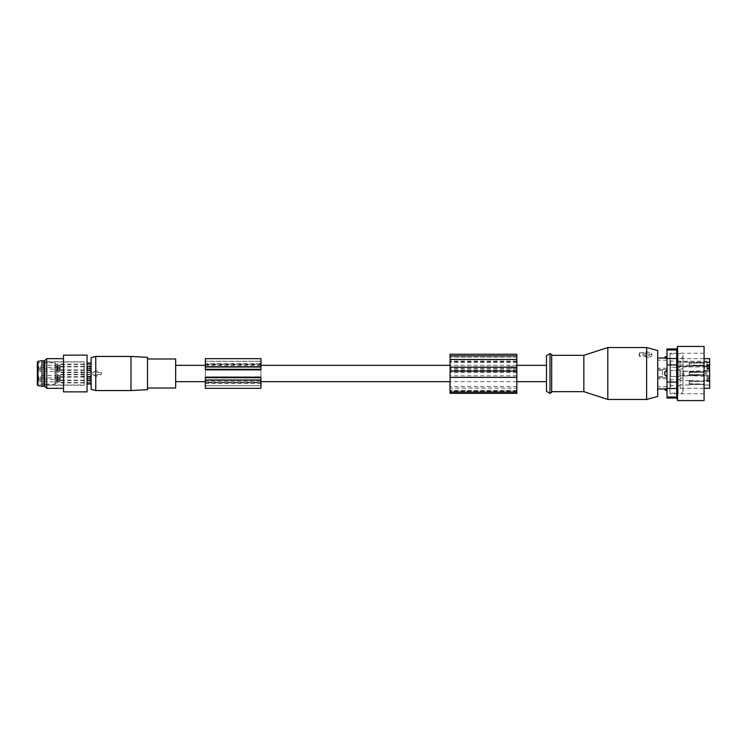 <?xml version="1.0" encoding="UTF-8"?>
<svg xmlns="http://www.w3.org/2000/svg" width="747" height="747" viewBox="0 0 747 747"><rect width="100%" height="100%" fill="white"/><g stroke="black" fill="none" stroke-linecap="round" stroke-linejoin="round"><path stroke-width="0.56" stroke-dasharray="3.73 2.8" d="M92.6 372.856L96.494 370.605L97.054 372.389L101.499 372.762L101.134 374.611L97.054 374.611L96.494 376.395L92.6 374.144A0.738 0.738 0 0 1 92.6 372.856L95.756 370.848L95.756 356.44M175.666 388.02L175.666 358.98M147.486 366.534L147.486 388.02L147.486 366.534M147.486 389.691L147.486 357.309M175.666 367.001L175.666 379.999L175.666 367.001M130.986 356.44L130.986 390.56M175.666 373.5L175.666 365.339L175.666 373.5M91.115 389.318L91.115 357.682M91.115 382.697L91.115 363.023L91.115 382.697M95.756 390.56L95.756 376.152L92.46 374.396L92.46 372.604M95.756 370.848L97.222 370.932L97.194 372.249L101.639 372.762L101.134 374.751L97.194 374.751L97.222 376.068L95.756 376.152M56.912 366.31L56.912 369.046L56.912 366.31M57.444 368.234L57.444 365.031L57.444 368.234M57.93 366.161L57.93 369.363L57.93 366.161M58.117 366.245L58.117 369.177L58.117 366.245M56.912 368.626L56.912 371.371L56.912 368.626M57.444 370.549L57.444 367.347L57.444 370.549M57.93 368.476L57.93 371.679L57.93 368.476M58.117 368.56L58.117 371.492L58.117 368.56M56.912 378.916L56.912 381.661L56.912 378.916M57.444 380.839L57.444 377.637L57.444 380.839M57.93 378.766L57.93 381.969L57.93 378.766M58.117 378.85L58.117 381.782L58.117 378.85M56.912 376.6L56.912 379.336L56.912 376.6M57.444 378.524L57.444 375.321L57.444 378.524M57.93 376.451L57.93 379.653L57.93 376.451M58.117 376.535L58.117 379.467L58.117 376.535M84.075 375.05L84.075 363.023L84.075 375.05M84.234 375.05L84.234 363.023L84.234 375.05M84.075 383.584L84.075 362.006L84.075 383.584M87.054 364.303L87.054 383.977L87.054 364.303M44.764 383.584L44.764 362.006L44.764 383.584M43.84 360.717L43.84 386.283M41.981 386.283L41.981 360.717M37.35 383.519L37.35 362.79L37.35 383.519M58.117 378.962L58.117 374.406L58.117 378.962M58.117 381.278L58.117 376.731L58.117 381.278M58.117 368.673L58.117 364.116L58.117 368.673M58.117 370.988L58.117 366.432L58.117 370.988M55.894 383.276L54.961 384.21L37.35 384.21L37.35 362.79L54.961 362.79L54.961 384.21L54.961 362.79L55.894 363.724L55.894 383.276L55.894 363.724M55.894 376.012L55.894 380.568L55.894 376.012M55.894 381.278L55.894 376.731L55.894 381.278M55.894 365.722L55.894 370.269L55.894 365.722M55.894 368.038L55.894 372.594L55.894 368.038M63.514 355.133L63.514 391.867M87.054 355.133L87.054 391.867M63.514 380.615L63.514 358.663L63.514 380.615M46.744 388.337L46.744 358.663M44.764 386.358L44.764 360.642M44.764 379.121L44.764 361.772L44.764 379.121M84.234 367.879L84.234 385.228L84.234 367.879M260.955 383.444L205.332 383.444L205.332 376.833L260.955 376.833L205.332 376.833L205.332 370.167L205.332 380.55L260.955 380.55L260.955 370.167L260.955 382.772L205.332 382.772L260.955 382.772L260.955 388.337M260.955 363.556L260.955 370.167L260.955 366.45L205.332 366.45L260.955 366.45L260.955 380.55L205.332 380.55L205.332 364.228L260.955 364.228L205.332 364.228L205.332 358.663L260.955 358.663L260.955 363.556L205.332 363.556M260.955 382.277L260.955 385.741L205.332 385.741L260.955 385.741L260.955 367.263L205.332 367.263L205.332 385.741L205.332 379.709L260.955 379.709L260.955 382.277L205.332 382.277M260.955 367.263L260.955 361.259L205.332 361.259L260.955 361.259L260.955 367.291L205.332 367.291L205.332 361.259L205.332 367.263M205.332 383.444L205.332 388.337M260.955 367.291L260.955 369.298M260.955 377.702L260.955 379.709M205.332 377.702L205.332 379.709M205.332 367.291L205.332 369.298M679.985 372.38L679.985 375.834L679.985 372.38M679.985 374.975L679.985 370.419L679.985 374.975M679.985 366.282L679.985 362.183L679.985 367.309L670.713 367.309L670.713 361.156L670.713 367.309M679.985 361.529L679.985 362.183M679.985 380.074L679.985 380.718M704.16 383.37L704.16 384.882C701.891 384.649 701.891 384.145 704.16 383.37L704.076 381.231L689.257 381.698L689.257 385.05L679.985 384.817M679.985 385.471L670.713 385.844L670.713 379.691L670.713 385.844M667.006 389.831L667.006 388.627L664.662 388.935A2.969 2.138 0 0 0 667.006 389.831L667.006 376.815L664.662 374.695A2.969 2.064 180 0 0 667.006 375.564L667.006 370.185L664.662 372.305L664.662 374.695M709.65 374.564L709.65 371.278L709.65 374.564M705.57 374.564L705.57 371.278L705.57 374.564M706.867 365.937L706.867 370.615L709.65 370.615L706.867 370.615L706.867 378.412L706.867 376.385L709.65 376.385L706.867 376.385L706.867 367.991L709.65 367.991L709.65 376.385L709.65 365.61L706.867 365.61L709.65 365.937M706.867 362.678L709.65 362.678L709.65 361.231L678.127 361.231L678.127 366.973L706.867 366.973L706.867 362.678L706.867 367.113L709.65 367.113L709.65 368.308L709.65 365.713M706.867 365.713L706.867 368.308L706.867 367.113L709.65 367.113L709.65 362.678M709.65 358.663L709.65 361.231M678.127 366.973L678.127 366.161L709.65 366.161L709.65 362.006L709.65 388.337M709.65 366.161L709.65 367.991M709.65 376.385L709.65 381.063L709.65 377.786L706.867 377.786L709.65 377.786L709.65 376.385M709.65 381.063L706.867 381.063L706.867 378.412L706.867 381.39L709.65 381.063M709.65 379.887L709.65 381.287L706.867 381.287L709.65 381.287L709.65 378.692L709.65 379.887L706.867 379.887L706.867 381.287L706.867 378.692L706.867 379.887L709.65 379.887M709.65 380.821L709.65 384.994L709.65 380.821M705.57 374.546L705.57 371.315L705.57 374.546M706.867 366.973L706.867 367.991M709.65 365.162L678.127 365.162L678.127 366.161M678.127 365.162L678.127 361.231M702.983 372.445L704.16 372.893L704.076 375.041L689.257 374.574L689.257 372.408L704.104 371.922L704.076 375.041L704.16 372.893L702.983 372.445C702.012 371.903 702.404 371.558 704.16 371.39L704.076 372.127L689.257 372.613L689.257 375.778L704.076 375.069L689.257 375.536L689.257 371.222L704.076 371.931L704.076 375.069L689.257 374.574L689.257 372.408L704.076 371.959L704.104 375.078L689.322 375.536L689.294 372.604L689.322 375.536L704.076 375.069L689.257 375.536L689.294 372.604L704.104 371.922L704.16 375.61L704.076 375.069L689.257 375.33L679.985 375.834L679.985 376.581L670.713 376.581L670.713 370.419L670.713 376.581L670.713 370.419L670.713 376.581L689.257 375.778L689.257 371.483L704.076 371.931L704.16 371.39C702.404 371.558 702.012 371.913 702.983 372.445M702.983 374.555C702.012 375.087 702.404 375.442 704.16 375.61L704.076 375.069L704.16 375.61C702.404 375.442 702.012 375.097 702.983 374.555L704.16 374.107L702.983 374.555M704.16 374.107L704.076 371.959L704.16 374.107M706.867 372.137L706.867 376.348L706.867 372.137M678.127 364.078L678.127 382.922L678.127 353.845L669.975 353.845L669.975 393.155L669.975 353.845M678.127 382.922L678.127 393.155L669.975 393.155M678.127 368.047L678.127 354.125C680.573 352.64 682.179 353.256 682.954 355.964L682.954 391.036L682.954 355.964C682.179 358.672 680.573 359.288 678.127 357.804L678.127 389.196L680.172 388.337L680.172 377.674L678.127 377.917L678.127 369.083L680.172 369.326L680.172 388.337C681.432 388.281 682.356 389.187 682.954 391.036C682.179 393.744 680.573 394.36 678.127 392.875L678.127 378.953M683.692 372.52L683.692 375.536L683.692 372.52M704.104 380.839L704.076 384.313L689.257 384.602L704.076 384.341L689.294 384.602M704.16 382.165L704.16 380.662C701.891 380.895 701.891 381.39 704.16 382.165L704.076 384.313L689.257 383.846L689.257 380.484L704.104 381.185L689.322 380.737L689.294 383.659L704.076 384.117M704.104 384.696L704.076 381.418M689.257 381.698L704.076 381.231M689.257 385.05L689.257 381.876M689.257 372.426L689.257 374.592L689.257 371.222L679.985 371.166L679.985 370.419L679.985 371.166L689.257 371.222L689.257 372.408M704.104 366.161L704.16 366.338C701.891 366.105 701.891 365.61 704.16 364.835L704.16 366.338L704.076 365.61L689.294 366.067M704.16 364.835L704.16 363.63C701.891 362.855 701.891 362.351 704.16 362.118L704.076 362.883L689.257 363.341L704.076 362.687L679.985 361.893M704.16 363.63L704.104 362.304M689.257 361.95L689.257 365.302L704.076 365.769M670.713 375.414L670.713 369.513L670.713 375.414M669.975 375.414L669.975 369.513L669.975 375.414M670.713 379.271L670.713 386.759L670.713 379.271M670.713 367.729L670.713 360.241L670.713 367.729M667.006 359.914L667.006 370.185L667.006 358.373L664.662 358.065A2.969 2.138 180 0 1 667.006 357.169L667.006 359.914M667.006 376.815L667.006 388.627M657.733 359.914L657.733 388.982L657.733 359.914M669.975 386.274L669.975 378.785L669.975 386.274M669.975 360.726L669.975 368.215L669.975 360.726M667.006 357.169L667.006 358.373M667.006 370.185L667.006 375.564M689.294 362.398L689.257 365.124L689.257 362.398L704.076 362.855M689.294 365.124L704.076 365.582M704.076 362.883L704.076 365.61M689.294 371.67L704.076 372.127L689.257 371.455L689.294 374.396L704.076 374.845L689.257 374.387L689.322 371.464L704.104 371.922L689.294 371.67M704.16 371.39L704.16 372.893L704.16 371.39M689.294 383.659L689.257 380.933L704.076 381.39M704.085 400.569L704.085 346.431M704.085 391.269L704.085 353.256L704.085 391.269M677.566 400.569L677.566 346.431M669.975 355.731L669.975 393.744L669.975 355.731M667.006 397.049L676.698 397.049L676.698 349.951L667.006 349.951L667.006 398.048M667.006 348.952L667.006 349.951M546.487 373.5L546.487 365.339L546.487 373.5M512.022 366.898L509.006 366.898L509.006 368.467L512.022 368.467L512.022 365.713L509.006 365.713L509.006 366.898M546.487 355.656L546.487 391.344M551.678 355.329L551.678 391.671M583.855 355.329L583.855 391.671M657.733 350.52L657.733 396.48M646.613 347.542L646.613 352.957L645.866 353.882L639.936 353.882L639.189 354.377L639.189 355.945L639.189 353.051A0.738 0.523 0 0 1 639.936 352.519L645.866 352.519L645.866 352.014A0.738 0.523 0 0 1 646.977 351.566L651.431 353.378A0.738 0.523 0 0 1 651.431 354.293L646.977 356.104A0.738 0.523 0 0 1 645.866 355.647L645.866 355.142L639.936 355.142A0.738 0.523 0 0 1 639.189 354.62M646.613 352.957L651.431 355.609L651.431 356.515L646.613 357.636L646.613 399.458M651.431 353.378L651.431 354.293M607.825 399.458L607.825 347.542M646.613 357.636L645.866 356.506L639.936 356.506L639.189 355.945M639.189 354.377L639.189 353.051M645.866 356.506L645.866 355.142M645.866 357.057L645.866 355.647M645.866 353.415L645.866 352.014M645.866 353.882L645.866 352.519M512.022 368.467L512.022 367.319L509.006 367.319L509.006 368.467M509.006 365.713L509.006 367.319M512.022 367.319L512.022 365.713M516.821 361.623L516.821 391.129L516.821 361.623L450.077 361.623L450.077 391.129L450.077 361.623M516.821 371.614L450.077 371.614M516.821 354.237L516.821 388.123L450.077 388.123L450.077 393.352M516.821 368.981L450.077 368.981L450.077 354.237M450.077 368.981L450.077 388.123M450.077 370.288L450.077 356.095L450.077 370.288L516.821 370.288L516.821 359.802L450.077 359.802M516.821 393.352L516.821 392.054L450.077 392.054M516.821 388.123L516.821 392.054M516.821 370.288L516.821 359.802M516.821 372.604L450.077 372.604M667.006 375.414L667.006 369.504L667.006 375.414M657.733 375.433L657.733 369.466L657.733 375.433M667.006 386.283L667.006 378.766L667.006 386.283M657.733 386.311L657.733 378.738L657.733 386.311M662.542 375.013L662.542 370.344L662.542 375.013M657.733 375.013L657.733 370.344L657.733 375.013M667.006 360.717L667.006 368.234L667.006 360.717M657.733 360.689L657.733 368.262L657.733 360.689M91.115 378.71L91.115 376.096L91.115 378.71M91.115 376.012L91.115 380.568L91.115 376.012M91.115 376.152L91.115 366.73L91.115 372.295L91.115 370.848L87.054 370.783L87.054 376.217L91.115 376.301L91.115 370.857M88.669 376.283C90.219 377.086 90.219 377.889 88.669 378.692C90.228 377.889 90.228 377.086 88.669 376.283C87.128 377.086 87.128 377.889 88.669 378.692C87.119 377.889 87.119 377.086 88.669 376.283M87.222 378.71L87.222 376.096L87.222 378.71M87.054 376.012L87.054 380.568L87.054 376.012M91.115 381.026L91.115 378.412L91.115 381.026M91.115 378.327L91.115 382.884L91.115 378.327M91.115 378.468L91.115 382.585L91.115 378.468M88.669 378.598C90.219 379.401 90.219 380.204 88.669 381.007C90.228 380.204 90.228 379.401 88.669 378.598C87.128 379.401 87.128 380.204 88.669 381.007C87.119 380.204 87.119 379.401 88.669 378.598M87.222 381.026L87.222 378.412L87.222 381.026M87.054 378.327L87.054 382.884L87.054 378.327M91.115 368.42L91.115 365.806L91.115 368.42M91.115 368.673L91.115 364.116L91.115 368.673M91.115 365.862L91.115 369.98L91.115 365.862M88.669 365.993C90.219 366.796 90.219 367.599 88.669 368.402C90.228 367.599 90.228 366.796 88.669 365.993C87.128 366.796 87.128 367.599 88.669 368.402C87.119 367.599 87.119 366.796 88.669 365.993M87.222 368.42L87.222 365.806L87.222 368.42M87.054 368.673L87.054 364.116L87.054 368.673M91.115 370.736L91.115 368.122L91.115 370.736M91.115 370.988L91.115 366.432L91.115 370.988M88.669 368.308C90.219 369.111 90.219 369.914 88.669 370.717C90.228 369.914 90.228 369.111 88.669 368.308C87.128 369.111 87.128 369.914 88.669 370.717C87.119 369.914 87.119 369.111 88.669 368.308M87.222 370.736L87.222 368.122L87.222 370.736M87.054 370.988L87.054 366.432L87.054 370.988M87.054 376.217L87.054 370.783M59.975 378.729L59.975 374.891L59.975 378.729M84.234 378.822L84.234 374.705L84.234 378.822M59.975 376.012L59.975 380.568L59.975 376.012M84.234 376.012L84.234 380.568L84.234 376.012M59.975 381.045L59.975 377.207L59.975 381.045M84.234 381.138L84.234 377.02L84.234 381.138M59.975 378.327L59.975 382.884L59.975 378.327M84.234 378.327L84.234 382.884L84.234 378.327M59.975 368.439L59.975 364.601L59.975 368.439M84.234 368.532L84.234 364.415L84.234 368.532M59.975 368.673L59.975 364.116L59.975 368.673M84.234 368.673L84.234 364.116L84.234 368.673M59.975 370.755L59.975 366.917L59.975 370.755M84.234 370.848L84.234 376.18L84.234 370.82L81.853 370.904L81.853 376.096L81.853 370.904M59.975 370.988L59.975 366.432L59.975 370.988M84.234 370.988L84.234 366.432L84.234 370.988M81.853 376.096L84.234 376.18M58.247 378.916L58.247 381.661L58.247 378.916M58.173 378.878L58.173 381.736L58.173 378.878M59.825 378.878L59.825 381.736L59.825 378.878M58.247 366.31L58.247 369.046L58.247 366.31M58.173 366.273L58.173 369.121L58.173 366.273M59.825 366.273L59.825 369.121L59.825 366.273M58.247 368.626L58.247 371.371L58.247 368.626M58.173 368.588L58.173 371.446L58.173 368.588M59.825 368.588L59.825 371.446L59.825 368.588M58.247 376.6L58.247 379.336L58.247 376.6M58.173 376.563L58.173 379.411L58.173 376.563M59.825 376.563L59.825 379.411L59.825 376.563M40.683 366.31L40.683 369.046L40.683 366.31M40.683 368.626L40.683 371.371L40.683 368.626M40.683 378.916L40.683 381.661L40.683 378.916M40.683 376.6L40.683 379.336L40.683 376.6M37.976 385.648L37.976 361.352M260.955 379.737L205.332 379.737M260.955 380.316L205.332 380.316M260.955 364.723L205.332 364.723M260.955 366.684L205.332 366.684M260.955 380.176L205.332 380.176M260.955 366.824L205.332 366.824M260.955 370.167L205.332 370.167L260.955 370.167M678.127 362.22L709.65 362.22M706.867 366.525L709.65 366.525M706.867 364.489L709.65 364.489M706.867 368.588L709.65 368.588M706.867 369.214L709.65 369.214M706.867 378.412L709.65 378.412L706.867 378.412M667.006 371.436A2.969 2.064 0 0 0 664.662 372.305M689.294 363.341L689.257 366.273M689.294 381.876L689.257 384.808M667.006 388.487L676.698 388.487M676.698 382.062L667.006 382.062M667.006 364.938L676.698 364.938M676.698 358.513L667.006 358.513M550.007 393.38L550.007 353.62M639.936 356.506L639.936 355.142M646.977 357.626L646.977 356.104M646.977 353.088L646.977 351.566M639.936 353.882L639.936 352.519M682.954 368.56L680.172 369.326M682.954 378.44L680.172 377.674M516.821 355.871L450.077 355.871M516.821 361.109L450.077 361.109M516.821 368.719L450.077 368.719M516.821 372.65L450.077 372.65M516.821 375.797L450.077 375.797M516.821 390.476L450.077 390.476L516.821 390.476M516.821 386.544L450.077 386.544M516.821 367.664L450.077 367.664M516.821 362.426L450.077 362.426M516.821 357.178L450.077 357.178L516.821 357.178M60.152 378.822L60.152 374.705L60.152 378.822M60.152 381.138L60.152 377.02L60.152 381.138M60.152 368.532L60.152 364.415L60.152 368.532M60.152 370.848L60.152 366.73L60.152 370.848M59.601 378.916L59.601 381.661L59.601 378.916M59.601 366.31L59.601 369.046L59.601 366.31M59.601 368.626L59.601 371.371L59.601 368.626M59.601 376.6L59.601 379.336L59.601 376.6M58.117 365.218L40.683 365.339A1.858 1.858 0 0 0 38.835 367.197A1.858 1.858 0 0 0 40.683 369.046L58.117 369.177M58.117 367.533L40.683 367.664A1.858 1.858 0 0 0 38.835 369.513A1.858 1.858 0 0 0 40.683 371.371L58.117 371.492M58.117 377.823L40.683 377.954A1.858 1.858 0 0 0 38.835 379.803A1.858 1.858 0 0 0 40.683 381.661L58.117 381.782M58.117 375.508L40.683 375.629A1.858 1.858 0 0 0 38.835 377.487A1.858 1.858 0 0 0 40.683 379.336L58.117 379.467M44.764 362.006L84.075 362.006M44.764 384.994L84.075 384.994M58.117 374.406L55.894 374.406M58.117 380.568L55.894 380.568M58.117 382.884L55.894 382.884M58.117 376.731L55.894 376.731M58.117 364.116L55.894 364.116M58.117 370.269L55.894 370.269M58.117 366.432L55.894 366.432M58.117 372.594L55.894 372.594M84.234 361.772L44.764 361.772M84.234 385.228L44.764 385.228M260.955 385.741L205.332 385.741M679.985 385.107L679.985 385.844M709.65 375.722L705.57 375.722L709.65 375.722M709.65 371.278L705.57 371.278L709.65 371.278M704.085 388.337L678.127 388.337M704.085 358.663L678.127 358.663M706.867 368.308L709.65 368.308M706.867 365.61L709.65 365.61M706.867 381.39L709.65 381.39L706.867 381.39M706.867 378.692L709.65 378.692M709.65 384.994L705.57 384.994M709.65 380.55L705.57 380.55M709.65 362.006L705.57 362.006M709.65 366.45L705.57 366.45M705.57 375.685L704.132 375.694L705.57 375.685M705.57 371.315L704.132 371.306L705.57 371.315M679.985 370.419L670.713 370.419L679.985 370.419M706.867 370.652L683.692 371.464L681.656 373.5L683.692 375.536L706.867 376.348M705.57 380.587L704.132 380.578M689.257 380.484L679.985 380.438M705.57 384.957L704.132 384.966M705.57 366.413L704.132 366.422M689.257 366.516L679.985 366.562M705.57 362.043L704.132 362.034M679.985 379.691L670.713 379.691M679.985 361.156L670.713 361.156M670.713 377.487L669.975 377.487L670.713 377.487M670.713 369.513L669.975 369.513L670.713 369.513M670.713 378.785L669.975 378.785M670.713 386.759L669.975 386.759M670.713 368.215L669.975 368.215M670.713 360.241L669.975 360.241M689.257 362.192L704.104 362.65M704.085 393.744L669.975 393.744M704.085 353.256L669.975 353.256M516.821 365.339L450.077 365.339M260.955 365.339L205.332 365.339M516.821 381.661L450.077 381.661M260.955 381.661L205.332 381.661M651.804 356.132L651.804 353.835M516.821 391.129L450.077 391.129M516.821 356.095L450.077 356.095M667.006 377.496L657.733 377.534L667.006 377.496M667.006 369.504L657.733 369.466L667.006 369.504M667.006 378.766L657.733 378.738M667.006 386.769L657.733 386.806M662.542 376.656L657.733 376.656M662.542 370.344L657.733 370.344M667.006 368.234L657.733 368.262M667.006 360.231L657.733 360.194M87.054 378.598L91.115 378.878M87.054 376.376L91.115 376.096M91.115 380.27L87.054 380.27M91.115 374.705L87.054 374.705M91.115 374.406L87.054 374.406M91.115 380.568L87.054 380.568M87.054 380.914L91.115 381.194M87.054 378.692L91.115 378.412M91.115 382.585L87.054 382.585M91.115 377.02L87.054 377.02M91.115 376.731L87.054 376.731M91.115 382.884L87.054 382.884M87.054 368.308L91.115 368.588M87.054 366.086L91.115 365.806M91.115 369.98L87.054 369.98M91.115 364.415L87.054 364.415M91.115 370.269L87.054 370.269M91.115 364.116L87.054 364.116M87.054 370.624L91.115 370.904M87.054 368.402L91.115 368.122M91.115 372.295L87.054 372.295M91.115 366.73L87.054 366.73M91.115 372.594L87.054 372.594M91.115 366.432L87.054 366.432M87.054 376.236L91.115 376.301M87.054 370.764L91.115 370.699M84.234 380.27L59.975 380.083M84.234 374.705L59.975 374.891M84.234 374.406L59.975 374.406M84.234 380.568L59.975 380.568M84.234 382.585L59.975 382.399M84.234 377.02L59.975 377.207M84.234 376.731L59.975 376.731M84.234 382.884L59.975 382.884M84.234 369.98L59.975 369.793M84.234 364.415L59.975 364.601M84.234 370.269L59.975 370.269M84.234 364.116L59.975 364.116M84.234 372.295L59.975 372.109M84.234 366.73L59.975 366.917M84.234 372.594L59.975 372.594M84.234 366.432L59.975 366.432M58.247 377.954L59.825 377.879L58.247 377.954M58.247 381.661L59.825 381.736L58.247 381.661M58.247 365.339L59.825 365.264L58.247 365.339M58.247 369.046L59.825 369.121L58.247 369.046M58.247 367.664L59.825 367.589L58.247 367.664M58.247 371.371L59.825 371.446L58.247 371.371M58.247 375.629L59.825 375.554L58.247 375.629M58.247 379.336L59.825 379.411L58.247 379.336"/><path stroke-width="1.12" d="M147.486 358.98L175.666 358.98L175.666 388.02L147.486 388.02M147.486 381.259L147.486 389.691L130.986 390.56L130.986 356.44L147.486 357.309L147.486 381.259M95.756 390.56L91.115 389.318L91.115 357.682L95.756 356.44L95.756 390.56L130.986 390.56M44.764 384.994L43.84 386.283L43.84 360.717L44.764 362.006M41.981 386.283L37.976 385.648L37.976 361.352L41.981 360.717L41.981 386.283L43.84 386.283M37.35 362.79L37.35 384.21M63.514 391.867L63.514 355.133L87.054 355.133L87.054 391.867L63.514 391.867M46.744 388.337L44.764 386.358L44.764 360.642L46.744 358.663L46.744 388.337L63.514 388.337M260.955 358.663L205.332 358.663L205.332 369.298L260.955 369.298L260.955 358.663M260.955 380.027L260.955 377.702L205.332 377.702L205.332 388.337L260.955 388.337L260.955 380.027L205.332 380.027M260.955 388.337L205.332 388.337M667.006 388.627L664.662 388.935A2.969 2.138 0 0 0 667.006 389.831M704.085 388.337L709.65 388.337L709.65 358.663L704.085 358.663M667.006 376.815L664.662 374.695L664.662 372.305A2.969 2.064 0 0 1 667.006 371.436M667.006 370.185L664.662 372.305M667.006 358.373L664.662 358.065A2.969 2.138 180 0 1 667.006 357.169M704.085 346.431L704.085 400.569L677.566 400.569L677.566 346.431L704.085 346.431M677.566 400.569L676.894 398.048L667.006 398.048L667.006 397.049L676.698 397.049C676.95 398.366 676.95 398.366 676.698 397.049C676.95 398.366 676.95 398.366 676.698 397.049L676.698 349.951C676.95 348.634 676.95 348.634 676.698 349.951C676.95 348.634 676.95 348.634 676.698 349.951L667.006 349.951L667.006 348.952L676.894 348.952L677.566 346.431M667.006 397.049L667.006 349.951M550.007 393.38L546.487 391.344L546.487 355.656L550.007 353.62L550.007 393.38L551.678 392.408L551.678 354.592L551.678 355.329L583.855 355.329L607.825 347.542L607.825 399.458L583.855 391.671L583.855 355.329M583.855 391.671L551.678 391.671L551.678 392.408M646.613 347.542L646.613 399.458L657.733 396.48L657.733 350.52L646.613 347.542L607.825 347.542M450.077 392.054L450.077 393.352L516.821 393.352L516.821 377.366L450.077 377.366L450.077 392.054L516.821 392.054M516.821 377.366L516.821 354.237L450.077 354.237L450.077 377.366M516.821 359.494L450.077 359.494M260.955 366.973L205.332 366.973M667.006 375.564A2.969 2.064 180 0 1 664.662 374.695M667.006 358.513L676.698 358.513M676.698 364.938L667.006 364.938M667.006 382.062L676.698 382.062M676.698 388.487L667.006 388.487M516.821 367.141L450.077 367.141M516.821 371.072L450.077 371.072M516.821 355.871L450.077 355.871M95.756 356.44L130.986 356.44M87.054 383.977L91.115 383.977M87.054 363.023L91.115 363.023M41.981 360.717L43.84 360.717M37.976 361.352L37.35 362.08M37.976 385.648L37.35 384.92M46.744 358.663L63.514 358.663M657.733 388.982L664.41 388.982A2.969 2.969 0 0 0 667.006 390.672M667.006 356.328A2.969 2.969 0 0 0 664.41 358.018L657.733 358.018M546.487 365.339L516.821 365.339M450.077 365.339L260.955 365.339M205.332 365.339L175.666 365.339M546.487 381.661L516.821 381.661M450.077 381.661L260.955 381.661M205.332 381.661L175.666 381.661M550.007 353.62L551.678 354.592M646.613 399.458L607.825 399.458"/></g></svg>
